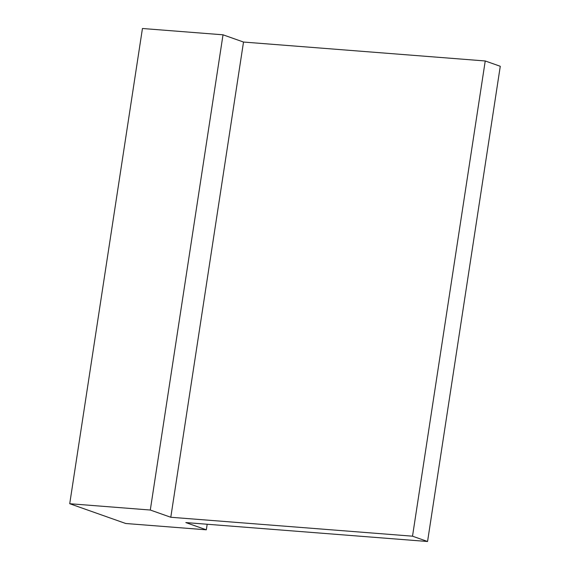 <?xml version="1.0" encoding="UTF-8"?>
<svg xmlns="http://www.w3.org/2000/svg" width="570" height="570" viewBox="0 0 570 570"><rect width="100%" height="100%" fill="white"/><g stroke="black" fill="none" stroke-linecap="round" stroke-linejoin="round"><path stroke-width="0.85" d="M485.234 60.969L500.275 66.284L427.557 541.5L412.516 536.185L485.234 60.969L243.511 42.045L223.02 34.806L150.295 510.029L69.725 503.716L142.443 28.5L223.02 34.806M427.557 541.5L185.834 522.576L206.326 529.815L125.756 523.502L69.725 503.716M243.511 42.045L170.793 517.261L412.516 536.185M170.793 517.261L150.295 510.029M206.326 529.815L207.181 524.25"/></g></svg>
